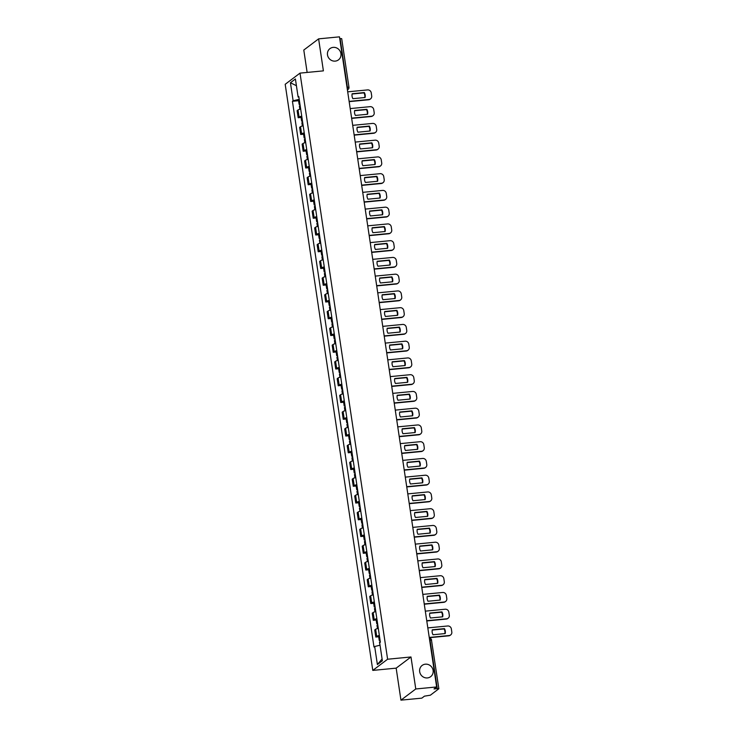 <?xml version="1.0" encoding="UTF-8"?>
<svg xmlns="http://www.w3.org/2000/svg" width="737" height="737" viewBox="0 0 737 737"><rect width="100%" height="100%" fill="white"/><g stroke="black" fill="none" stroke-linecap="round" stroke-linejoin="round"><path stroke-width="1.11" d="M425.369 664.184A7.048 6.633 -127 0 1 430.638 676.686A7.048 6.633 -127 0 1 420.173 673.461A7.048 6.633 -127 0 1 425.369 664.184M333.179 47.371A7.048 6.633 -127 0 1 338.458 59.872A7.048 6.633 -127 0 1 327.993 56.648A7.048 6.633 -127 0 1 333.179 47.371M400.946 700.15L415.769 688.966L436.645 686.958L339.481 36.85L318.614 38.858L323.396 70.863L300.014 73.12L285.191 84.294L372.784 670.403L396.165 668.146L400.946 700.15L421.822 698.142L424.438 696.161L430.38 695.194L438.856 688.745L437.271 688.625L430.003 639.974A2.202 0.645 -95.5 0 0 429.367 638.288M318.614 38.858L303.791 50.042L307.136 72.429M415.769 688.966L410.988 656.971L387.607 659.228L300.014 73.12M436.645 686.958L434.019 688.938L437.271 688.625M339.739 38.554L341.692 38.637L348.97 87.279L347.376 87.159L340.107 38.517M300.678 109.039A5.067 0.857 171.5 0 0 298.024 109.97L297.122 110.651L298.181 117.736L299.084 117.054A5.067 0.857 -8.5 0 1 301.737 116.133M301.083 117.459L298.181 117.736M303.183 125.797A5.067 0.857 171.5 0 0 300.53 126.718L299.627 127.4L300.687 134.493L301.59 133.812A5.067 0.857 -8.5 0 1 304.243 132.881M303.589 134.208L300.687 134.493M305.689 142.545A5.067 0.857 171.5 0 0 303.036 143.475L302.133 144.157L303.193 151.242L304.095 150.56A5.067 0.857 -8.5 0 1 306.749 149.629M306.085 150.965L303.193 151.242M308.186 159.303A5.067 0.857 171.5 0 0 305.542 160.224L304.639 160.906L305.698 167.999L306.601 167.317A5.067 0.857 -8.5 0 1 309.245 166.387M308.591 167.714L305.698 167.999M310.692 176.051A5.067 0.857 171.5 0 0 308.038 176.981L307.136 177.663L308.195 184.747L309.098 184.066A5.067 0.857 -8.5 0 1 311.751 183.135M311.097 184.471L308.195 184.747M313.197 192.799A5.067 0.857 171.5 0 0 310.544 193.73L309.641 194.411L310.701 201.496L311.604 200.814A5.067 0.857 -8.5 0 1 314.257 199.893M313.603 201.219L310.701 201.496M315.703 209.557A5.067 0.857 171.5 0 0 313.05 210.478L312.147 211.16L313.207 218.253L314.109 217.572A5.067 0.857 -8.5 0 1 316.763 216.641M316.109 217.968L313.207 218.253M318.2 226.305A5.067 0.857 171.5 0 0 315.556 227.236L314.653 227.917L315.712 235.002L316.615 234.32A5.067 0.857 -8.5 0 1 319.259 233.389M318.605 234.725L315.712 235.002M320.706 243.063A5.067 0.857 171.5 0 0 318.062 243.984L317.15 244.666L318.209 251.759L319.121 251.077A5.067 0.857 -8.5 0 1 321.765 250.147M321.111 251.474L318.209 251.759M323.211 259.811A5.067 0.857 171.5 0 0 320.558 260.741L319.655 261.423L320.715 268.508L321.618 267.826A5.067 0.857 -8.5 0 1 324.271 266.895M323.617 268.231L320.715 268.508M325.717 276.559A5.067 0.857 171.5 0 0 323.064 277.49L322.161 278.171L323.221 285.256L324.123 284.574A5.067 0.857 -8.5 0 1 326.777 283.653M326.123 284.979L323.221 285.256M328.214 293.317A5.067 0.857 171.5 0 0 325.57 294.238L324.667 294.92L325.726 302.013L326.629 301.332A5.067 0.857 -8.5 0 1 329.273 300.401M328.619 301.728L325.726 302.013M330.72 310.065A5.067 0.857 171.5 0 0 328.076 310.996L327.164 311.677L328.223 318.762L329.135 318.08A5.067 0.857 -8.5 0 1 331.779 317.15M331.125 318.485L328.223 318.762M333.225 326.823A5.067 0.857 171.5 0 0 330.572 327.744L329.669 328.426L330.729 335.519L331.632 334.838A5.067 0.857 -8.5 0 1 334.285 333.907M333.631 335.234L330.729 335.519M335.731 343.571A5.067 0.857 171.5 0 0 333.078 344.501L332.175 345.183L333.235 352.268L334.137 351.586A5.067 0.857 -8.5 0 1 336.791 350.655M336.136 351.991L333.235 352.268M338.228 360.319A5.067 0.857 171.5 0 0 335.584 361.25L334.681 361.931L335.74 369.016L336.643 368.334A5.067 0.857 -8.5 0 1 339.287 367.413M338.633 368.74L335.74 369.016M340.734 377.077A5.067 0.857 171.5 0 0 338.09 377.998L337.178 378.68L338.237 385.773L339.149 385.092A5.067 0.857 -8.5 0 1 341.793 384.161M341.139 385.488L338.237 385.773M343.239 393.825A5.067 0.857 171.5 0 0 340.586 394.756L339.683 395.437L340.743 402.522L341.646 401.84A5.067 0.857 -8.5 0 1 344.299 400.91M343.645 402.245L340.743 402.522M345.745 410.583A5.067 0.857 171.5 0 0 343.092 411.504L342.189 412.186L343.249 419.279L344.151 418.598A5.067 0.857 -8.5 0 1 346.805 417.667M346.15 418.994L343.249 419.279M348.251 427.331A5.067 0.857 171.5 0 0 345.598 428.261L344.695 428.943L345.754 436.028L346.657 435.346A5.067 0.857 -8.5 0 1 349.31 434.415M348.647 435.751L345.754 436.028M350.748 444.079A5.067 0.857 171.5 0 0 348.104 445.01L347.201 445.692L348.26 452.776L349.163 452.094A5.067 0.857 -8.5 0 1 351.807 451.173M351.153 452.5L348.26 452.776M353.253 460.837A5.067 0.857 171.5 0 0 350.6 461.758L349.697 462.44L350.757 469.533L351.66 468.852A5.067 0.857 -8.5 0 1 354.313 467.921M353.659 469.248L350.757 469.533M355.759 477.585A5.067 0.857 171.5 0 0 353.106 478.516L352.203 479.197L353.263 486.282L354.165 485.6A5.067 0.857 -8.5 0 1 356.819 484.67M356.164 486.005L353.263 486.282M358.265 494.343A5.067 0.857 171.5 0 0 355.612 495.264L354.709 495.946L355.768 503.039L356.671 502.358A5.067 0.857 -8.5 0 1 359.324 501.427M358.661 502.754L355.768 503.039M360.762 511.091A5.067 0.857 171.5 0 0 358.118 512.022L357.215 512.703L358.274 519.788L359.177 519.106A5.067 0.857 -8.5 0 1 361.821 518.175M361.167 519.511L358.274 519.788M363.267 527.839A5.067 0.857 171.5 0 0 360.614 528.77L359.711 529.452L360.771 536.536L361.674 535.854A5.067 0.857 -8.5 0 1 364.327 534.933M363.673 536.26L360.771 536.536M365.773 544.597A5.067 0.857 171.5 0 0 363.12 545.518L362.217 546.2L363.277 553.294L364.179 552.612A5.067 0.857 -8.5 0 1 366.833 551.681M366.178 553.008L363.277 553.294M368.279 561.345A5.067 0.857 171.5 0 0 365.626 562.276L364.723 562.957L365.782 570.042L366.685 569.36A5.067 0.857 -8.5 0 1 369.338 568.43M368.684 569.765L365.782 570.042M370.775 578.103A5.067 0.857 171.5 0 0 368.132 579.024L367.229 579.706L368.288 586.799L369.191 586.118A5.067 0.857 -8.5 0 1 371.835 585.187M371.181 586.514L368.288 586.799M373.281 594.851A5.067 0.857 171.5 0 0 370.637 595.782L369.725 596.463L370.785 603.548L371.697 602.866A5.067 0.857 -8.5 0 1 374.341 601.936M373.687 603.271L370.785 603.548M375.787 611.599A5.067 0.857 171.5 0 0 373.134 612.53L372.231 613.212L373.291 620.296L374.193 619.614A5.067 0.857 -8.5 0 1 376.847 618.693M376.192 620.02L373.291 620.296M378.293 628.357A5.067 0.857 171.5 0 0 375.64 629.278L374.737 629.96L375.796 637.054L376.699 636.372A5.067 0.857 -8.5 0 1 379.352 635.441M378.698 636.768L375.796 637.054M299.222 99.302L293.123 100.776L290.433 82.737L295.408 78.979L298.107 97.017L298.9 97.146M382.088 658.979L377.381 664.544L382.365 660.785L379.666 642.747L380.366 642.222L298.798 96.492L298.107 97.017M377.381 664.544L374.682 646.506L380.034 645.216M293.123 100.776L292.432 101.301L373.991 647.031L374.682 646.506M372.784 670.403L387.607 659.228M396.165 668.146L410.988 656.971M298.577 100.711L292.432 101.301M290.433 82.737L296.412 85.713M299.904 103.88A8.374 1.41 171.5 0 0 299.775 103.926L299.683 103.963A2.782 0.47 171.5 0 0 299.121 104.341A2.782 0.47 171.5 0 0 300.005 104.543M299.121 104.341L298.54 100.416A2.782 0.47 -8.5 0 1 299.093 100.039L299.194 100.002A8.374 1.41 -8.5 0 1 299.323 99.956M299.858 109.251L299.379 106.054A2.782 0.47 -8.5 0 1 299.941 105.677L300.033 105.64A8.374 1.41 -8.5 0 1 300.162 105.594M349.126 101.393L369.034 99.467A3.307 3.114 53 0 0 371.697 95.948L371.236 92.834A3.307 3.114 -127 0 0 367.606 89.914L347.698 91.83M365.073 97.505A6.826 6.43 53 0 0 364.336 92.567L352.157 93.746A6.826 6.43 -127 0 0 352.894 98.684L365.073 97.505M349.163 101.642L368.647 99.762A3.307 3.114 53 0 0 370.158 99.182L370.545 98.887M364.751 97.542A6.826 6.43 53 0 0 363.958 92.862L352.102 94.004M302.41 120.628A8.374 1.41 171.5 0 0 302.281 120.675L302.188 120.711A2.782 0.47 171.5 0 0 301.626 121.089A2.782 0.47 171.5 0 0 302.511 121.301M301.626 121.089L301.037 117.174A2.782 0.47 -8.5 0 1 301.599 116.787L301.691 116.759A8.374 1.41 -8.5 0 1 301.82 116.713M302.354 125.999L301.884 122.812A2.782 0.47 -8.5 0 1 302.446 122.425L302.538 122.397A8.374 1.41 -8.5 0 1 302.667 122.351M351.632 118.141L371.54 116.225A3.307 3.114 53 0 0 374.203 112.697L373.733 109.583A3.307 3.114 -127 0 0 370.112 106.662L350.204 108.588M367.579 114.263A6.826 6.43 53 0 0 366.842 109.325L354.663 110.495A6.826 6.43 -127 0 0 355.4 115.433L367.579 114.263M351.669 118.39L371.153 116.51A3.307 3.114 53 0 0 372.655 115.93L373.042 115.635M367.247 114.29A6.826 6.43 53 0 0 366.455 109.61L354.608 110.753M304.915 137.377A8.374 1.41 171.5 0 0 304.786 137.432L304.694 137.46A2.782 0.47 171.5 0 0 304.132 137.847A2.782 0.47 171.5 0 0 305.017 138.049M304.132 137.847L303.543 133.922A2.782 0.47 -8.5 0 1 304.105 133.544L304.197 133.508A8.374 1.41 -8.5 0 1 304.326 133.461M304.86 142.748L304.381 139.56A2.782 0.47 -8.5 0 1 304.943 139.182L305.044 139.146A8.374 1.41 -8.5 0 1 305.173 139.1M354.138 134.889L374.037 132.973A3.307 3.114 53 0 0 376.708 129.445L376.238 126.331A3.307 3.114 -127 0 0 372.609 123.42L352.71 125.336M370.085 131.011A6.826 6.43 53 0 0 369.348 126.073L357.169 127.252A6.826 6.43 -127 0 0 357.906 132.19L370.085 131.011M354.175 135.147L373.659 133.268A3.307 3.114 53 0 0 375.161 132.678L375.548 132.393M369.753 131.048A6.826 6.43 53 0 0 368.961 126.368L357.113 127.51M307.421 154.134A8.374 1.41 171.5 0 0 307.292 154.18L307.191 154.217A2.782 0.47 171.5 0 0 306.629 154.595A2.782 0.47 171.5 0 0 307.513 154.807M306.629 154.595L306.048 150.68A2.782 0.47 -8.5 0 1 306.61 150.293L306.703 150.256A8.374 1.41 -8.5 0 1 306.832 150.21M307.366 159.505L306.887 156.318A2.782 0.47 -8.5 0 1 307.449 155.931L307.541 155.894A8.374 1.41 -8.5 0 1 307.67 155.848M356.634 151.647L376.543 149.722A3.307 3.114 53 0 0 379.205 146.202L378.744 143.089A3.307 3.114 -127 0 0 375.115 140.168L355.206 142.084M372.59 147.769A6.826 6.43 53 0 0 371.853 142.821L359.665 144.001A6.826 6.43 -127 0 0 360.411 148.938L372.59 147.769M356.671 151.896L376.156 150.016A3.307 3.114 53 0 0 377.666 149.436L378.053 149.141M372.259 147.796A6.826 6.43 53 0 0 371.466 143.116L359.619 144.259M309.918 170.883A8.374 1.41 171.5 0 0 309.789 170.929L309.697 170.966A2.782 0.47 171.5 0 0 309.135 171.343A2.782 0.47 171.5 0 0 310.019 171.555M309.135 171.343L308.554 167.428A2.782 0.47 -8.5 0 1 309.107 167.05L309.208 167.013A8.374 1.41 -8.5 0 1 309.337 166.967M309.872 176.254L309.393 173.066A2.782 0.47 -8.5 0 1 309.955 172.688L310.047 172.651A8.374 1.41 -8.5 0 1 310.176 172.605M359.14 168.395L379.048 166.479A3.307 3.114 53 0 0 381.711 162.951L381.25 159.837A3.307 3.114 -127 0 0 377.62 156.917L357.712 158.842M375.096 164.517A6.826 6.43 53 0 0 374.35 159.579L362.171 160.749A6.826 6.43 -127 0 0 362.908 165.696L375.096 164.517M359.177 168.644L378.661 166.765A3.307 3.114 53 0 0 380.172 166.184L380.559 165.899M374.764 164.554A6.826 6.43 53 0 0 373.972 159.865L362.116 161.007M312.424 187.64A8.374 1.41 171.5 0 0 312.295 187.686L312.202 187.723A2.782 0.47 171.5 0 0 311.64 188.101A2.782 0.47 171.5 0 0 312.525 188.304M311.64 188.101L311.051 184.176A2.782 0.47 -8.5 0 1 311.613 183.799L311.714 183.762A8.374 1.41 -8.5 0 1 311.834 183.716M312.377 193.011L311.898 189.814A2.782 0.47 -8.5 0 1 312.46 189.437L312.552 189.4A8.374 1.41 -8.5 0 1 312.681 189.354M361.646 185.153L381.554 183.227A3.307 3.114 53 0 0 384.217 179.708L383.747 176.594A3.307 3.114 -127 0 0 380.126 173.674L360.218 175.59M377.593 181.265A6.826 6.43 53 0 0 376.856 176.327L364.677 177.506A6.826 6.43 -127 0 0 365.414 182.444L377.593 181.265M361.683 185.402L381.167 183.522A3.307 3.114 53 0 0 382.678 182.942L383.056 182.647M377.261 181.302A6.826 6.43 53 0 0 376.469 176.622L364.622 177.764M314.929 204.389A8.374 1.41 171.5 0 0 314.8 204.435L314.708 204.471A2.782 0.47 171.5 0 0 314.146 204.849A2.782 0.47 171.5 0 0 315.031 205.061M314.146 204.849L313.557 200.934A2.782 0.47 -8.5 0 1 314.119 200.547L314.211 200.519A8.374 1.41 -8.5 0 1 314.34 200.473M314.874 209.759L314.404 206.572A2.782 0.47 -8.5 0 1 314.957 206.185L315.058 206.157A8.374 1.41 -8.5 0 1 315.187 206.111M364.152 201.901L384.051 199.985A3.307 3.114 53 0 0 386.722 196.457L386.252 193.343A3.307 3.114 -127 0 0 382.623 190.422L362.724 192.348M380.099 198.023A6.826 6.43 53 0 0 379.362 193.085L367.183 194.255A6.826 6.43 -127 0 0 367.92 199.193L380.099 198.023M364.189 202.15L383.673 200.271A3.307 3.114 53 0 0 385.175 199.69L385.562 199.395M379.767 198.05A6.826 6.43 53 0 0 378.975 193.37L367.127 194.513M317.435 221.137A8.374 1.41 171.5 0 0 317.306 221.192L317.205 221.22A2.782 0.47 171.5 0 0 316.643 221.607A2.782 0.47 171.5 0 0 317.527 221.809M316.643 221.607L316.062 217.682A2.782 0.47 -8.5 0 1 316.624 217.304L316.717 217.268A8.374 1.41 -8.5 0 1 316.846 217.222M317.38 226.508L316.901 223.32A2.782 0.47 -8.5 0 1 317.463 222.942L317.555 222.906A8.374 1.41 -8.5 0 1 317.684 222.86M366.648 218.649L386.557 216.733A3.307 3.114 53 0 0 389.219 213.205L388.758 210.091A3.307 3.114 -127 0 0 385.129 207.18L365.22 209.096M382.604 214.771A6.826 6.43 53 0 0 381.867 209.833L369.688 211.012A6.826 6.43 -127 0 0 370.425 215.95L382.604 214.771M366.694 218.907L386.17 217.028A3.307 3.114 53 0 0 387.68 216.438L388.067 216.153M382.273 214.808A6.826 6.43 53 0 0 381.48 210.128L369.633 211.27M319.932 237.894A8.374 1.41 171.5 0 0 319.803 237.94L319.711 237.977A2.782 0.47 171.5 0 0 319.149 238.355A2.782 0.47 171.5 0 0 320.033 238.567M319.149 238.355L318.568 234.44A2.782 0.47 -8.5 0 1 319.13 234.053L319.222 234.016A8.374 1.41 -8.5 0 1 319.351 233.97M319.886 243.265L319.407 240.078A2.782 0.47 -8.5 0 1 319.969 239.691L320.061 239.654A8.374 1.41 -8.5 0 1 320.19 239.608M369.154 235.407L389.062 233.482A3.307 3.114 53 0 0 391.725 229.962L391.264 226.849A3.307 3.114 -127 0 0 387.634 223.928L367.726 225.844M385.11 231.529A6.826 6.43 53 0 0 384.364 226.581L372.185 227.761A6.826 6.43 -127 0 0 372.922 232.699L385.11 231.529M369.191 235.656L388.675 233.776A3.307 3.114 53 0 0 390.186 233.196L390.573 232.901M384.778 231.556A6.826 6.43 53 0 0 383.986 226.876L372.13 228.019M322.438 254.643A8.374 1.41 171.5 0 0 322.309 254.689L322.216 254.726A2.782 0.47 171.5 0 0 321.654 255.103A2.782 0.47 171.5 0 0 322.539 255.315M321.654 255.103L321.065 251.188A2.782 0.47 -8.5 0 1 321.627 250.81L321.728 250.773A8.374 1.41 -8.5 0 1 321.857 250.727M322.391 260.014L321.912 256.826A2.782 0.47 -8.5 0 1 322.474 256.448L322.566 256.412A8.374 1.41 -8.5 0 1 322.695 256.365M371.66 252.155L391.568 250.239A3.307 3.114 53 0 0 394.231 246.711L393.761 243.597A3.307 3.114 -127 0 0 390.14 240.677L370.232 242.602M387.607 248.277A6.826 6.43 53 0 0 386.87 243.339L374.691 244.509A6.826 6.43 -127 0 0 375.428 249.456L387.607 248.277M371.697 252.404L391.181 250.525A3.307 3.114 53 0 0 392.692 249.944L393.07 249.659M387.275 248.314A6.826 6.43 53 0 0 386.483 243.625L374.636 244.767M324.943 271.4A8.374 1.41 171.5 0 0 324.814 271.446L324.722 271.483A2.782 0.47 171.5 0 0 324.16 271.861A2.782 0.47 171.5 0 0 325.045 272.064M324.16 271.861L323.571 267.936A2.782 0.47 -8.5 0 1 324.133 267.559L324.225 267.522A8.374 1.41 -8.5 0 1 324.354 267.476M324.888 276.771L324.418 273.574A2.782 0.47 -8.5 0 1 324.971 273.197L325.072 273.16A8.374 1.41 -8.5 0 1 325.201 273.114M374.166 268.913L394.065 266.987A3.307 3.114 53 0 0 396.736 263.468L396.266 260.354A3.307 3.114 -127 0 0 392.637 257.434L372.738 259.35M390.113 265.025A6.826 6.43 53 0 0 389.376 260.087L377.197 261.267A6.826 6.43 -127 0 0 377.934 266.204L390.113 265.025M374.203 269.162L393.687 267.282A3.307 3.114 53 0 0 395.189 266.702L395.576 266.407M389.781 265.062A6.826 6.43 53 0 0 388.989 260.382L377.141 261.524M327.449 288.149A8.374 1.41 171.5 0 0 327.32 288.195L327.219 288.231A2.782 0.47 171.5 0 0 326.657 288.609A2.782 0.47 171.5 0 0 327.55 288.821M326.657 288.609L326.076 284.694A2.782 0.47 -8.5 0 1 326.638 284.307L326.731 284.279A8.374 1.41 -8.5 0 1 326.86 284.233M327.394 293.519L326.915 290.332A2.782 0.47 -8.5 0 1 327.477 289.945L327.578 289.917A8.374 1.41 -8.5 0 1 327.707 289.871M376.662 285.661L396.57 283.745A3.307 3.114 53 0 0 399.233 280.217L398.772 277.103A3.307 3.114 -127 0 0 395.143 274.182L375.234 276.108M392.618 281.783A6.826 6.43 53 0 0 391.881 276.845L379.702 278.015A6.826 6.43 -127 0 0 380.439 282.953L392.618 281.783M376.708 285.91L396.184 284.031A3.307 3.114 53 0 0 397.694 283.45L398.081 283.155M392.287 281.81A6.826 6.43 53 0 0 391.494 277.13L379.647 278.273M329.946 304.897A8.374 1.41 171.5 0 0 329.817 304.952L329.725 304.98A2.782 0.47 171.5 0 0 329.163 305.367A2.782 0.47 171.5 0 0 330.047 305.569M329.163 305.367L328.582 301.442A2.782 0.47 -8.5 0 1 329.144 301.065L329.236 301.028A8.374 1.41 -8.5 0 1 329.365 300.982M329.9 310.268L329.421 307.08A2.782 0.47 -8.5 0 1 329.983 306.703L330.075 306.666A8.374 1.41 -8.5 0 1 330.204 306.62M379.168 302.41L399.076 300.493A3.307 3.114 53 0 0 401.739 296.965L401.278 293.851A3.307 3.114 -127 0 0 397.648 290.94L377.74 292.856M395.124 298.531A6.826 6.43 53 0 0 394.387 293.593L382.199 294.772A6.826 6.43 -127 0 0 382.936 299.71L395.124 298.531M379.205 302.667L398.689 300.788A3.307 3.114 53 0 0 400.2 300.199L400.587 299.913M394.792 298.568A6.826 6.43 53 0 0 394 293.888L382.144 295.03M332.451 321.654A8.374 1.41 171.5 0 0 332.323 321.7L332.23 321.737A2.782 0.47 171.5 0 0 331.668 322.115A2.782 0.47 171.5 0 0 332.553 322.327M331.668 322.115L331.079 318.2A2.782 0.47 -8.5 0 1 331.641 317.813L331.742 317.776A8.374 1.41 -8.5 0 1 331.871 317.73M332.405 327.025L331.926 323.838A2.782 0.47 -8.5 0 1 332.488 323.451L332.58 323.414A8.374 1.41 -8.5 0 1 332.709 323.368M381.674 319.167L401.582 317.242A3.307 3.114 53 0 0 404.245 313.722L403.775 310.609A3.307 3.114 -127 0 0 400.154 307.688L380.246 309.604M397.621 315.289A6.826 6.43 53 0 0 396.884 310.341L384.705 311.521A6.826 6.43 -127 0 0 385.442 316.459L397.621 315.289M381.711 319.416L401.195 317.536A3.307 3.114 53 0 0 402.706 316.956L403.084 316.661M397.289 315.316A6.826 6.43 53 0 0 396.497 310.636L384.65 311.779M334.957 338.403A8.374 1.41 171.5 0 0 334.828 338.449L334.736 338.486A2.782 0.47 171.5 0 0 334.174 338.863A2.782 0.47 171.5 0 0 335.059 339.075M334.174 338.863L333.585 334.948A2.782 0.47 -8.5 0 1 334.147 334.57L334.239 334.534A8.374 1.41 -8.5 0 1 334.368 334.487M334.902 343.774L334.432 340.586A2.782 0.47 -8.5 0 1 334.994 340.208L335.086 340.172A8.374 1.41 -8.5 0 1 335.215 340.125M384.18 335.915L404.079 333.999A3.307 3.114 53 0 0 406.75 330.471L406.28 327.357A3.307 3.114 -127 0 0 402.651 324.437L382.752 326.362M400.127 332.037A6.826 6.43 53 0 0 399.39 327.099L387.211 328.269A6.826 6.43 -127 0 0 387.948 333.216L400.127 332.037M384.217 336.164L403.701 334.285A3.307 3.114 53 0 0 405.203 333.704L405.59 333.419M399.795 332.074A6.826 6.43 53 0 0 399.003 327.385L387.155 328.527M337.463 355.16A8.374 1.41 171.5 0 0 337.334 355.206L337.233 355.243A2.782 0.47 171.5 0 0 336.68 355.621A2.782 0.47 171.5 0 0 337.564 355.824M336.68 355.621L336.09 351.696A2.782 0.47 -8.5 0 1 336.652 351.319L336.745 351.282A8.374 1.41 -8.5 0 1 336.873 351.236M337.408 360.531L336.929 357.334A2.782 0.47 -8.5 0 1 337.491 356.957L337.592 356.92A8.374 1.41 -8.5 0 1 337.721 356.874M386.685 352.673L406.584 350.748A3.307 3.114 53 0 0 409.247 347.228L408.786 344.115A3.307 3.114 -127 0 0 405.157 341.194L385.248 343.11M402.632 348.785A6.826 6.43 53 0 0 401.895 343.847L389.716 345.027A6.826 6.43 -127 0 0 390.453 349.964L402.632 348.785M386.722 352.922L406.198 351.042A3.307 3.114 53 0 0 407.708 350.462L408.095 350.167M402.301 348.822A6.826 6.43 53 0 0 401.508 344.142L389.661 345.285M339.96 371.909A8.374 1.41 171.5 0 0 339.831 371.955L339.739 371.992A2.782 0.47 171.5 0 0 339.177 372.369A2.782 0.47 171.5 0 0 340.061 372.581M339.177 372.369L338.596 368.454A2.782 0.47 -8.5 0 1 339.158 368.067L339.25 368.039A8.374 1.41 -8.5 0 1 339.379 367.993M339.914 377.28L339.435 374.092A2.782 0.47 -8.5 0 1 339.997 373.705L340.089 373.677A8.374 1.41 -8.5 0 1 340.218 373.631M389.182 369.421L409.09 367.505A3.307 3.114 53 0 0 411.753 363.977L411.292 360.863A3.307 3.114 -127 0 0 407.662 357.942L387.754 359.868M405.138 365.543A6.826 6.43 53 0 0 404.401 360.605L392.213 361.775A6.826 6.43 -127 0 0 392.95 366.713L405.138 365.543M389.219 369.67L408.703 367.791A3.307 3.114 53 0 0 410.214 367.21L410.601 366.915M404.806 365.57A6.826 6.43 53 0 0 404.014 360.89L392.158 362.033M342.465 388.657A8.374 1.41 171.5 0 0 342.337 388.712L342.244 388.74A2.782 0.47 171.5 0 0 341.682 389.127A2.782 0.47 171.5 0 0 342.567 389.329M341.682 389.127L341.093 385.202A2.782 0.47 -8.5 0 1 341.655 384.825L341.756 384.788A8.374 1.41 -8.5 0 1 341.885 384.742M342.419 394.028L341.94 390.84A2.782 0.47 -8.5 0 1 342.502 390.463L342.594 390.426A8.374 1.41 -8.5 0 1 342.723 390.38M391.688 386.17L411.596 384.253A3.307 3.114 53 0 0 414.258 380.725L413.789 377.611A3.307 3.114 -127 0 0 410.168 374.7L390.26 376.616M407.635 382.291A6.826 6.43 53 0 0 406.898 377.353L394.719 378.532A6.826 6.43 -127 0 0 395.456 383.47L407.635 382.291M391.725 386.428L411.209 384.548A3.307 3.114 53 0 0 412.72 383.959L413.107 383.673M407.312 382.328A6.826 6.43 53 0 0 406.511 377.648L394.663 378.79M344.971 405.414A8.374 1.41 171.5 0 0 344.842 405.461L344.75 405.497A2.782 0.47 171.5 0 0 344.188 405.875A2.782 0.47 171.5 0 0 345.073 406.087M344.188 405.875L343.599 401.96A2.782 0.47 -8.5 0 1 344.161 401.573L344.253 401.536A8.374 1.41 -8.5 0 1 344.382 401.49M344.916 410.785L344.446 407.598A2.782 0.47 -8.5 0 1 345.008 407.211L345.1 407.174A8.374 1.41 -8.5 0 1 345.229 407.128M394.194 402.927L414.102 401.002A3.307 3.114 53 0 0 416.764 397.483L416.294 394.369A3.307 3.114 -127 0 0 412.665 391.448L392.766 393.365M410.14 399.049A6.826 6.43 53 0 0 409.404 394.102L397.225 395.281A6.826 6.43 -127 0 0 397.962 400.219L410.14 399.049M394.231 403.176L413.715 401.297A3.307 3.114 53 0 0 415.217 400.716L415.604 400.421M409.809 399.076A6.826 6.43 53 0 0 409.017 394.396L397.169 395.539M347.477 422.163A8.374 1.41 171.5 0 0 347.348 422.209L347.247 422.246A2.782 0.47 171.5 0 0 346.694 422.623A2.782 0.47 171.5 0 0 347.578 422.835M346.694 422.623L346.104 418.708A2.782 0.47 -8.5 0 1 346.666 418.33L346.758 418.294A8.374 1.41 -8.5 0 1 346.887 418.248M347.422 427.534L346.943 424.346A2.782 0.47 -8.5 0 1 347.505 423.968L347.606 423.932A8.374 1.41 -8.5 0 1 347.735 423.886M396.699 419.675L416.598 417.759A3.307 3.114 53 0 0 419.27 414.231L418.8 411.117A3.307 3.114 -127 0 0 415.171 408.197L395.272 410.122M412.646 415.797A6.826 6.43 53 0 0 411.909 410.859L399.73 412.029A6.826 6.43 -127 0 0 400.467 416.976L412.646 415.797M396.736 419.924L416.212 418.045A3.307 3.114 53 0 0 417.722 417.464L418.109 417.179M412.315 415.834A6.826 6.43 53 0 0 411.522 411.145L399.675 412.287M349.974 438.92A8.374 1.41 171.5 0 0 349.854 438.966L349.753 439.003A2.782 0.47 171.5 0 0 349.191 439.381A2.782 0.47 171.5 0 0 350.075 439.584M349.191 439.381L348.61 435.456A2.782 0.47 -8.5 0 1 349.172 435.079L349.264 435.042A8.374 1.41 -8.5 0 1 349.393 434.996M349.928 444.291L349.449 441.095A2.782 0.47 -8.5 0 1 350.011 440.717L350.103 440.68A8.374 1.41 -8.5 0 1 350.232 440.634M399.196 436.433L419.104 434.508A3.307 3.114 53 0 0 421.767 430.988L421.306 427.875A3.307 3.114 -127 0 0 417.676 424.954L397.768 426.87M415.152 432.545A6.826 6.43 53 0 0 414.415 427.607L402.227 428.787A6.826 6.43 -127 0 0 402.973 433.725L415.152 432.545M399.233 436.682L418.717 434.802A3.307 3.114 53 0 0 420.228 434.222L420.615 433.927M414.82 432.582A6.826 6.43 53 0 0 414.028 427.902L402.172 429.045M352.479 455.669A8.374 1.41 171.5 0 0 352.35 455.715L352.258 455.752A2.782 0.47 171.5 0 0 351.696 456.129A2.782 0.47 171.5 0 0 352.581 456.341M351.696 456.129L351.116 452.214A2.782 0.47 -8.5 0 1 351.669 451.827L351.77 451.799A8.374 1.41 -8.5 0 1 351.899 451.753M352.433 461.04L351.954 457.852A2.782 0.47 -8.5 0 1 352.516 457.465L352.608 457.437A8.374 1.41 -8.5 0 1 352.737 457.391M401.702 453.181L421.61 451.265A3.307 3.114 53 0 0 424.272 447.737L423.812 444.623A3.307 3.114 -127 0 0 420.182 441.703L400.274 443.628M417.649 449.303A6.826 6.43 53 0 0 416.912 444.365L404.733 445.535A6.826 6.43 -127 0 0 405.47 450.473L417.649 449.303M401.739 453.43L421.223 451.551A3.307 3.114 53 0 0 422.734 450.97L423.121 450.675M417.326 449.33A6.826 6.43 53 0 0 416.534 444.651L404.677 445.793M354.985 472.417A8.374 1.41 171.5 0 0 354.856 472.472L354.764 472.5A2.782 0.47 171.5 0 0 354.202 472.887A2.782 0.47 171.5 0 0 355.087 473.09M354.202 472.887L353.613 468.962A2.782 0.47 -8.5 0 1 354.175 468.585L354.267 468.548A8.374 1.41 -8.5 0 1 354.396 468.502M354.93 477.788L354.46 474.6A2.782 0.47 -8.5 0 1 355.022 474.223L355.114 474.186A8.374 1.41 -8.5 0 1 355.243 474.14M404.208 469.93L424.116 468.013A3.307 3.114 53 0 0 426.778 464.485L426.308 461.371A3.307 3.114 -127 0 0 422.688 458.46L402.78 460.376M420.154 466.051A6.826 6.43 53 0 0 419.417 461.113L407.239 462.292A6.826 6.43 -127 0 0 407.976 467.23L420.154 466.051M404.245 470.188L423.729 468.308A3.307 3.114 53 0 0 425.231 467.719L425.618 467.433M419.823 466.088A6.826 6.43 53 0 0 419.031 461.408L407.183 462.55M357.491 489.175A8.374 1.41 171.5 0 0 357.362 489.221L357.27 489.257A2.782 0.47 171.5 0 0 356.708 489.635A2.782 0.47 171.5 0 0 357.592 489.847M356.708 489.635L356.118 485.72A2.782 0.47 -8.5 0 1 356.68 485.333L356.772 485.296A8.374 1.41 -8.5 0 1 356.901 485.25M357.436 494.545L356.957 491.358A2.782 0.47 -8.5 0 1 357.519 490.971L357.62 490.934A8.374 1.41 -8.5 0 1 357.749 490.888M406.713 486.687L426.612 484.771A3.307 3.114 53 0 0 429.284 481.243L428.814 478.129A3.307 3.114 -127 0 0 425.185 475.208L405.286 477.125M422.66 482.809A6.826 6.43 53 0 0 421.923 477.862L409.744 479.041A6.826 6.43 -127 0 0 410.481 483.979L422.66 482.809M406.75 486.936L426.235 485.057A3.307 3.114 53 0 0 427.736 484.476L428.123 484.181M422.329 482.836A6.826 6.43 53 0 0 421.536 478.156L409.689 479.299M359.997 505.923A8.374 1.41 171.5 0 0 359.868 505.969L359.767 506.006A2.782 0.47 171.5 0 0 359.205 506.383A2.782 0.47 171.5 0 0 360.089 506.595M359.205 506.383L358.624 502.468A2.782 0.47 -8.5 0 1 359.186 502.09L359.278 502.054A8.374 1.41 -8.5 0 1 359.407 502.008M359.942 511.294L359.463 508.106A2.782 0.47 -8.5 0 1 360.024 507.729L360.117 507.692A8.374 1.41 -8.5 0 1 360.246 507.646M409.21 503.435L429.118 501.519A3.307 3.114 53 0 0 431.781 497.991L431.32 494.877A3.307 3.114 -127 0 0 427.69 491.957L407.782 493.882M425.166 499.557A6.826 6.43 53 0 0 424.429 494.619L412.241 495.789A6.826 6.43 -127 0 0 412.987 500.736L425.166 499.557M409.247 503.684L428.731 501.805A3.307 3.114 53 0 0 430.242 501.224L430.629 500.939M424.834 499.594A6.826 6.43 53 0 0 424.042 494.905L412.195 496.047M362.493 522.68A8.374 1.41 171.5 0 0 362.364 522.726L362.272 522.763A2.782 0.47 171.5 0 0 361.71 523.141A2.782 0.47 171.5 0 0 362.595 523.344M361.71 523.141L361.13 519.216A2.782 0.47 -8.5 0 1 361.683 518.839L361.784 518.802A8.374 1.41 -8.5 0 1 361.913 518.756M362.447 528.051L361.968 524.855A2.782 0.47 -8.5 0 1 362.53 524.477L362.622 524.44A8.374 1.41 -8.5 0 1 362.751 524.394M411.716 520.193L431.624 518.268A3.307 3.114 53 0 0 434.286 514.748L433.826 511.635A3.307 3.114 -127 0 0 430.196 508.714L410.288 510.63M427.672 516.305A6.826 6.43 53 0 0 426.926 511.367L414.747 512.547A6.826 6.43 -127 0 0 415.484 517.485L427.672 516.305M411.753 520.442L431.237 518.562A3.307 3.114 53 0 0 432.748 517.982L433.135 517.687M427.34 516.342A6.826 6.43 53 0 0 426.548 511.662L414.691 512.805M364.999 539.429A8.374 1.41 171.5 0 0 364.87 539.475L364.778 539.512A2.782 0.47 171.5 0 0 364.216 539.889A2.782 0.47 171.5 0 0 365.101 540.101M364.216 539.889L363.627 535.974A2.782 0.47 -8.5 0 1 364.189 535.596L364.29 535.559A8.374 1.41 -8.5 0 1 364.41 535.513M364.953 544.8L364.474 541.612A2.782 0.47 -8.5 0 1 365.036 541.225L365.128 541.198A8.374 1.41 -8.5 0 1 365.257 541.151M414.222 536.941L434.13 535.025A3.307 3.114 53 0 0 436.792 531.497L436.322 528.383A3.307 3.114 -127 0 0 432.702 525.463L412.794 527.388M430.168 533.063A6.826 6.43 53 0 0 429.431 528.125L417.253 529.295A6.826 6.43 -127 0 0 417.99 534.233L430.168 533.063M414.258 537.19L433.743 535.311A3.307 3.114 53 0 0 435.254 534.73L435.631 534.436M429.837 533.091A6.826 6.43 53 0 0 429.045 528.411L417.197 529.553M367.505 556.177A8.374 1.41 171.5 0 0 367.376 556.232L367.284 556.26A2.782 0.47 171.5 0 0 366.722 556.647A2.782 0.47 171.5 0 0 367.606 556.85M366.722 556.647L366.132 552.722A2.782 0.47 -8.5 0 1 366.694 552.345L366.786 552.308A8.374 1.41 -8.5 0 1 366.915 552.262M367.45 561.548L366.98 558.36A2.782 0.47 -8.5 0 1 367.533 557.983L367.634 557.946A8.374 1.41 -8.5 0 1 367.763 557.9M416.727 553.69L436.626 551.773A3.307 3.114 53 0 0 439.298 548.245L438.828 545.131A3.307 3.114 -127 0 0 435.198 542.22L415.3 544.136M432.674 549.811A6.826 6.43 53 0 0 431.937 544.873L419.758 546.053A6.826 6.43 -127 0 0 420.495 550.99L432.674 549.811M416.764 553.948L436.249 552.068A3.307 3.114 53 0 0 437.75 551.479L438.137 551.193M432.343 549.848A6.826 6.43 53 0 0 431.55 545.168L419.703 546.31M370.011 572.935A8.374 1.41 171.5 0 0 369.882 572.981L369.781 573.018A2.782 0.47 171.5 0 0 369.219 573.395A2.782 0.47 171.5 0 0 370.103 573.607M369.219 573.395L368.638 569.48A2.782 0.47 -8.5 0 1 369.2 569.093L369.292 569.056A8.374 1.41 -8.5 0 1 369.421 569.01M369.956 578.305L369.477 575.118A2.782 0.47 -8.5 0 1 370.038 574.731L370.131 574.694A8.374 1.41 -8.5 0 1 370.26 574.648M419.224 570.447L439.132 568.531A3.307 3.114 53 0 0 441.795 565.003L441.334 561.889A3.307 3.114 -127 0 0 437.704 558.968L417.796 560.885M435.18 566.569A6.826 6.43 53 0 0 434.443 561.622L422.264 562.801A6.826 6.43 -127 0 0 423.001 567.739L435.18 566.569M419.27 570.696L438.745 568.817A3.307 3.114 53 0 0 440.256 568.236L440.643 567.941M434.848 566.596A6.826 6.43 53 0 0 434.056 561.916L422.209 563.059M372.507 589.683A8.374 1.41 171.5 0 0 372.378 589.729L372.286 589.766A2.782 0.47 171.5 0 0 371.724 590.144A2.782 0.47 171.5 0 0 372.609 590.355M371.724 590.144L371.144 586.228A2.782 0.47 -8.5 0 1 371.706 585.851L371.798 585.814A8.374 1.41 -8.5 0 1 371.927 585.768M372.461 595.054L371.982 591.866A2.782 0.47 -8.5 0 1 372.544 591.489L372.636 591.452A8.374 1.41 -8.5 0 1 372.765 591.406M421.73 587.196L441.638 585.279A3.307 3.114 53 0 0 444.3 581.751L443.84 578.637A3.307 3.114 -127 0 0 440.21 575.717L420.302 577.642M437.686 583.317A6.826 6.43 53 0 0 436.94 578.379L424.761 579.549A6.826 6.43 -127 0 0 425.498 584.496L437.686 583.317M421.767 587.444L441.251 585.565A3.307 3.114 53 0 0 442.762 584.985L443.149 584.699M437.354 583.354A6.826 6.43 53 0 0 436.562 578.665L424.705 579.807M375.013 606.44A8.374 1.41 171.5 0 0 374.884 606.487L374.792 606.523A2.782 0.47 171.5 0 0 374.23 606.901A2.782 0.47 171.5 0 0 375.115 607.104M374.23 606.901L373.641 602.977A2.782 0.47 -8.5 0 1 374.203 602.599L374.304 602.562A8.374 1.41 -8.5 0 1 374.433 602.516M374.967 611.811L374.488 608.615A2.782 0.47 -8.5 0 1 375.05 608.237L375.142 608.2A8.374 1.41 -8.5 0 1 375.271 608.154M424.236 603.953L444.144 602.028A3.307 3.114 53 0 0 446.806 598.508L446.336 595.395A3.307 3.114 -127 0 0 442.716 592.474L422.808 594.391M440.182 600.065A6.826 6.43 53 0 0 439.445 595.128L427.267 596.307A6.826 6.43 -127 0 0 428.004 601.245L440.182 600.065M424.272 604.202L443.757 602.322A3.307 3.114 53 0 0 445.268 601.742L445.645 601.447M439.851 600.102A6.826 6.43 53 0 0 439.059 595.422L427.211 596.565M377.519 623.189A8.374 1.41 171.5 0 0 377.39 623.235L377.298 623.272A2.782 0.47 171.5 0 0 376.736 623.649A2.782 0.47 171.5 0 0 377.62 623.861M376.736 623.649L376.146 619.734A2.782 0.47 -8.5 0 1 376.708 619.356L376.8 619.32A8.374 1.41 -8.5 0 1 376.929 619.273M377.464 628.56L376.994 625.372A2.782 0.47 -8.5 0 1 377.547 624.985L377.648 624.958A8.374 1.41 -8.5 0 1 377.777 624.912M426.741 620.701L446.64 618.785A3.307 3.114 53 0 0 449.312 615.257L448.842 612.143A3.307 3.114 -127 0 0 445.212 609.223L425.313 611.148M442.688 616.823A6.826 6.43 53 0 0 441.951 611.885L429.772 613.055A6.826 6.43 -127 0 0 430.509 617.993L442.688 616.823M426.778 620.95L446.263 619.071A3.307 3.114 53 0 0 447.764 618.49L448.151 618.196M442.357 616.851A6.826 6.43 53 0 0 441.564 612.171L429.717 613.313M380.025 639.937A8.374 1.41 171.5 0 0 379.896 639.992L379.795 640.02A2.782 0.47 171.5 0 0 379.233 640.407A2.782 0.47 171.5 0 0 380.126 640.61M379.233 640.407L378.652 636.482A2.782 0.47 -8.5 0 1 379.214 636.105L379.306 636.068A8.374 1.41 -8.5 0 1 379.435 636.022M379.96 645.234L379.491 642.12A2.782 0.47 -8.5 0 1 380.052 641.743L380.154 641.706A8.374 1.41 -8.5 0 1 380.283 641.66M429.238 637.45L449.146 635.534A3.307 3.114 53 0 0 451.809 632.005L451.348 628.891A3.307 3.114 -127 0 0 447.718 625.98L427.81 627.896M445.194 633.571A6.826 6.43 53 0 0 444.457 628.633L432.278 629.813A6.826 6.43 -127 0 0 433.015 634.75L445.194 633.571M429.284 637.708L448.759 635.828A3.307 3.114 53 0 0 450.27 635.239L450.657 634.953M444.862 633.608A6.826 6.43 53 0 0 444.07 628.928L432.223 630.071M374.193 619.614L373.134 612.53M371.697 602.866L370.637 595.782M369.191 586.118L368.132 579.024M366.685 569.36L365.626 562.276M364.179 552.612L363.12 545.518M361.674 535.854L360.614 528.77M359.177 519.106L358.118 512.022M356.671 502.358L355.612 495.264M354.165 485.6L353.106 478.516M351.66 468.852L350.6 461.758M349.163 452.094L348.104 445.01M346.657 435.346L345.598 428.261M344.151 418.598L343.092 411.504M341.646 401.84L340.586 394.756M339.149 385.092L338.09 377.998M336.643 368.334L335.584 361.25M334.137 351.586L333.078 344.501M331.632 334.838L330.572 327.744M329.135 318.08L328.076 310.996M326.629 301.332L325.57 294.238M324.123 284.574L323.064 277.49M321.618 267.826L320.558 260.741M319.121 251.077L318.062 243.984M316.615 234.32L315.556 227.236M314.109 217.572L313.05 210.478M311.604 200.814L310.544 193.73M309.098 184.066L308.038 176.981M306.601 167.317L305.542 160.224M304.095 150.56L303.036 143.475M301.59 133.812L300.53 126.718M299.084 117.054L298.024 109.97M376.699 636.372L375.64 629.278M347.33 89.361A2.202 0.645 -95.5 0 0 347.376 87.159L347.007 87.196M429.625 640.011L431.587 640.103A2.202 2.202 0 0 0 429.358 638.224M431.504 640.223L438.856 688.745M347.413 89.896L348.113 89.37A2.202 2.073 -127 0 0 348.887 87.408L348.97 87.279A2.202 2.202 0 0 1 348.113 89.37A2.202 2.073 -127 0 1 347.385 89.711M299.775 103.926L299.194 100.002M299.683 103.963L299.093 100.039M300.447 109.094L299.941 105.677M300.549 109.076L300.033 105.64M302.281 120.675L301.691 116.759M302.188 120.711L301.599 116.787M302.953 125.852L302.446 122.425M303.054 125.824L302.538 122.397M304.786 137.432L304.197 133.508M304.694 137.46L304.105 133.544M305.459 142.6L304.943 139.182M305.551 142.573L305.044 139.146M307.292 154.18L306.703 150.256M307.191 154.217L306.61 150.293M307.965 159.349L307.449 155.931M308.057 159.33L307.541 155.894M309.789 170.929L309.208 167.013M309.697 170.966L309.107 167.05M310.461 176.106L309.955 172.688M310.563 176.079L310.047 172.651M312.295 187.686L311.714 183.762M312.202 187.723L311.613 183.799M312.967 192.854L312.46 189.437M313.068 192.836L312.552 189.4M314.8 204.435L314.211 200.519M314.708 204.471L314.119 200.547M315.473 209.612L314.957 206.185M315.565 209.584L315.058 206.157M317.306 221.192L316.717 217.268M317.205 221.22L316.624 217.304M317.979 226.36L317.463 222.942M318.071 226.333L317.555 222.906M319.803 237.94L319.222 234.016M319.711 237.977L319.13 234.053M320.475 243.109L319.969 239.691M320.577 243.09L320.061 239.654M322.309 254.689L321.728 250.773M322.216 254.726L321.627 250.81M322.981 259.866L322.474 256.448M323.082 259.839L322.566 256.412M324.814 271.446L324.225 267.522M324.722 271.483L324.133 267.559M325.487 276.615L324.971 273.197M325.579 276.596L325.072 273.16M327.32 288.195L326.731 284.279M327.219 288.231L326.638 284.307M327.993 293.372L327.477 289.945M328.085 293.344L327.578 289.917M329.817 304.952L329.236 301.028M329.725 304.98L329.144 301.065M330.489 310.12L329.983 306.703M330.591 310.093L330.075 306.666M332.323 321.7L331.742 317.776M332.23 321.737L331.641 317.813M332.995 326.869L332.488 323.451M333.096 326.85L332.58 323.414M334.828 338.449L334.239 334.534M334.736 338.486L334.147 334.57M335.501 343.626L334.994 340.208M335.593 343.599L335.086 340.172M337.334 355.206L336.745 351.282M337.233 355.243L336.652 351.319M338.007 360.375L337.491 356.957M338.099 360.356L337.592 356.92M339.831 371.955L339.25 368.039M339.739 371.992L339.158 368.067M340.512 377.132L339.997 373.705M340.605 377.104L340.089 373.677M342.337 388.712L341.756 384.788M342.244 388.74L341.655 384.825M343.009 393.88L342.502 390.463M343.11 393.853L342.594 390.426M344.842 405.461L344.253 401.536M344.75 405.497L344.161 401.573M345.515 410.629L345.008 407.211M345.616 410.61L345.1 407.174M347.348 422.209L346.758 418.294M347.247 422.246L346.666 418.33M348.021 427.386L347.505 423.968M348.113 427.359L347.606 423.932M349.854 438.966L349.264 435.042M349.753 439.003L349.172 435.079M350.526 444.135L350.011 440.717M350.619 444.116L350.103 440.68M352.35 455.715L351.77 451.799M352.258 455.752L351.669 451.827M353.023 460.892L352.516 457.465M353.124 460.865L352.608 457.437M354.856 472.472L354.267 468.548M354.764 472.5L354.175 468.585M355.529 477.64L355.022 474.223M355.63 477.613L355.114 474.186M357.362 489.221L356.772 485.296M357.27 489.257L356.68 485.333M358.035 494.389L357.519 490.971M358.127 494.37L357.62 490.934M359.868 505.969L359.278 502.054M359.767 506.006L359.186 502.09M360.54 511.146L360.024 507.729M360.633 511.119L360.117 507.692M362.364 522.726L361.784 518.802M362.272 522.763L361.683 518.839M363.037 527.895L362.53 524.477M363.138 527.876L362.622 524.44M364.87 539.475L364.29 535.559M364.778 539.512L364.189 535.596M365.543 544.652L365.036 541.225M365.644 544.625L365.128 541.198M367.376 556.232L366.786 552.308M367.284 556.26L366.694 552.345M368.049 561.401L367.533 557.983M368.141 561.373L367.634 557.946M369.882 572.981L369.292 569.056M369.781 573.018L369.2 569.093M370.554 578.149L370.038 574.731M370.647 578.13L370.131 574.694M372.378 589.729L371.798 585.814M372.286 589.766L371.706 585.851M373.051 594.906L372.544 591.489M373.152 594.879L372.636 591.452M374.884 606.487L374.304 602.562M374.792 606.523L374.203 602.599M375.557 611.655L375.05 608.237M375.658 611.636L375.142 608.2M377.39 623.235L376.8 619.32M377.298 623.272L376.708 619.356M378.063 628.412L377.547 624.985M378.155 628.385L377.648 624.958M379.896 639.992L379.306 636.068M379.795 640.02L379.214 636.105M380.154 642.378L380.052 641.743M380.237 642.314L380.154 641.706"/></g></svg>

